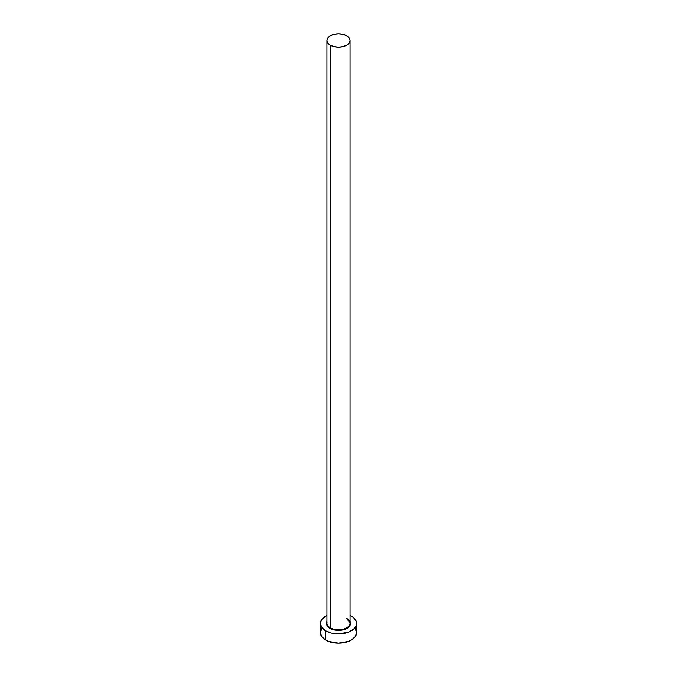 <?xml version="1.0" encoding="UTF-8"?>
<svg xmlns="http://www.w3.org/2000/svg" width="677" height="677" viewBox="0 0 677 677"><rect width="100%" height="100%" fill="white"/><g stroke="black" fill="none" stroke-linecap="round" stroke-linejoin="round"><path stroke-width="1.02" d="M327.05 622.163A11.56 6.677 0 0 0 330.325 627.782L330.004 628.332A12.008 6.931 180 0 1 326.94 621.545L326.492 623.432L327.406 626.081L330.004 628.332L330.325 627.782A11.56 6.677 0 0 0 342.926 629.221A11.56 6.677 0 0 0 350.06 623.06L350.06 40.527A11.56 6.677 180 0 1 342.926 46.688A11.56 6.677 180 0 1 330.325 45.241L330.325 627.782L330.325 45.241A11.56 6.677 180 0 1 326.94 40.527A11.56 6.677 180 0 1 334.074 34.358A11.56 6.677 180 0 1 346.675 35.805A11.56 6.677 180 0 1 350.06 40.527L349.18 37.971L346.675 35.805L342.926 34.358L338.5 33.85L334.074 34.358L330.325 35.805L327.82 37.971L326.94 40.527L327.82 43.074L330.325 45.241L334.074 46.688L338.5 47.195L342.926 46.688L346.675 45.241L349.18 43.074L350.06 40.527M321.753 628.679L320.365 632.682A18.135 10.468 0 0 0 325.679 640.087L325.679 630.829L331.561 633.097L338.5 633.9L348.57 632.132L353.572 629.246L356.28 625.472L356.28 621.384L353.572 617.61L350.06 615.368A18.135 10.468 180 0 1 351.321 616.028A18.135 10.468 180 0 1 356.635 623.432A18.135 10.468 180 0 1 345.439 633.097A18.135 10.468 180 0 1 325.679 630.829L325.679 640.087A18.135 10.468 0 0 0 345.439 642.355A18.135 10.468 0 0 0 356.635 632.682L355.247 628.679M325.679 630.829A18.135 10.468 180 0 1 320.365 623.432A18.135 10.468 180 0 1 326.94 615.368L321.753 619.421L320.365 623.432L321.753 627.435L325.679 630.829M350.06 621.545L350.508 623.432L349.594 626.081L345.177 629.195L338.5 630.363L333.905 629.838L330.004 628.332A12.008 6.931 180 0 0 344.576 629.415A12.008 6.931 180 0 0 350.06 621.545M320.365 623.432L320.365 632.682L321.753 636.685L325.679 640.087L328.43 641.39L338.5 643.15L348.57 641.39L351.321 640.087L355.247 636.685L356.635 632.682L356.635 623.432M326.94 40.527L326.94 623.06A11.56 6.677 0 0 0 330.325 627.782A11.56 6.677 0 0 0 342.198 629.382A11.56 6.677 0 0 0 349.95 623.957A11.56 6.677 0 0 0 346.675 618.338M350.06 623.06L346.768 618.55"/></g></svg>
